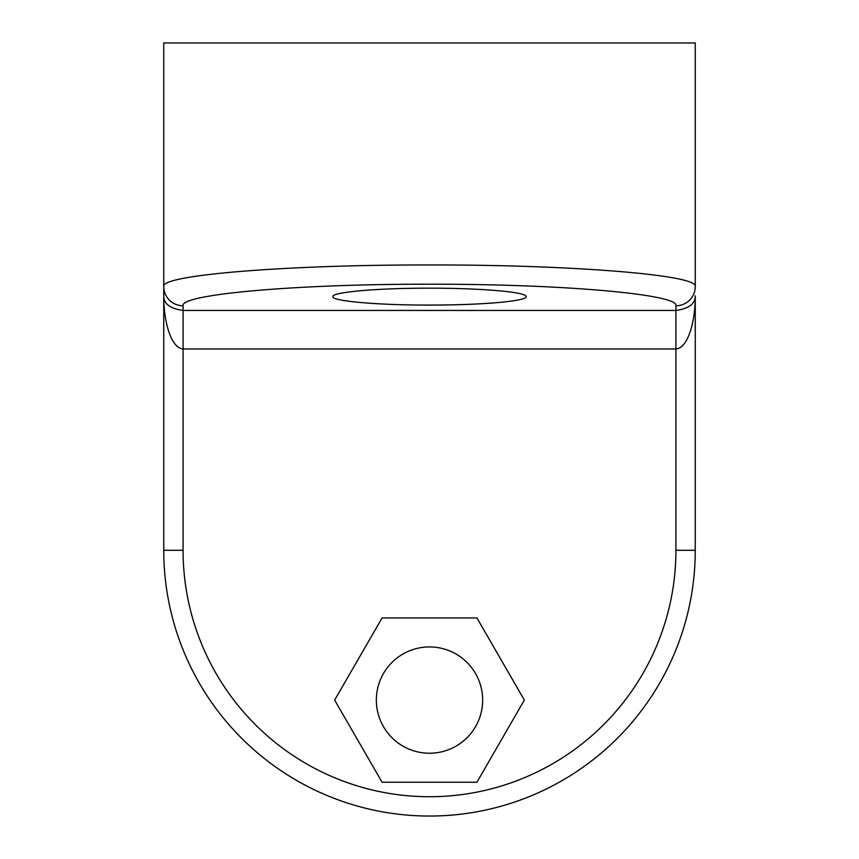 <?xml version="1.0" encoding="UTF-8"?>
<svg xmlns="http://www.w3.org/2000/svg" width="859" height="859" viewBox="0 0 859 859"><rect width="100%" height="100%" fill="white"/><g stroke="black" fill="none" stroke-linecap="round" stroke-linejoin="round"><path stroke-width="1.29" d="M695.253 42.95L163.747 42.95L163.747 286.519C160.085 275.009 287.497 264.669 429.5 264.969C571.503 264.669 698.915 275.009 695.253 286.519L695.253 42.95L695.253 286.519A19.328 19.252 -0 0 1 675.926 305.783C679.319 294.261 561.174 283.921 429.5 284.222C297.826 283.921 179.681 294.261 183.074 305.783A19.328 19.252 -0 0 1 163.747 286.53L163.747 295.829L163.747 286.519M513.338 300.833C494.032 303.549 466.083 304.966 429.5 305.085C377.842 305.17 331.778 301.144 332.863 296.623C331.778 292.103 377.842 288.076 429.5 288.173C481.158 288.076 527.222 292.103 526.138 296.623L525.772 297.364M526.138 296.623C527.222 301.144 481.158 305.17 429.5 305.085M429.5 753.236A53.151 53.151 0 0 0 482.651 700.085A53.151 53.151 0 0 0 429.5 646.934A53.151 53.151 0 0 0 376.349 700.085A53.151 53.151 0 0 0 429.5 753.236M524.344 700.085L476.928 617.943L382.072 617.943L334.656 700.085L382.072 782.227L476.928 782.227L524.344 700.085M675.926 550.297L675.926 310.443C688.918 308.617 695.361 303.753 695.253 295.829L695.253 550.297L675.926 550.297A246.426 246.426 0 0 1 429.5 796.722A246.426 246.426 0 0 1 183.074 550.297L163.747 550.297A265.753 265.753 0 0 0 429.5 816.05A265.753 265.753 0 0 0 695.253 550.297A265.753 265.753 0 0 1 429.5 816.05A265.753 265.753 0 0 1 163.747 550.297L163.747 295.829C163.639 303.753 170.082 308.617 183.074 310.443L183.074 305.783M695.253 295.861L695.253 295.829C695.511 318.979 688.778 347.959 675.926 348.958L183.074 348.958L183.074 310.443L675.926 310.443L675.926 305.783M163.747 295.861L163.747 295.829C163.489 318.979 170.222 347.959 183.074 348.958L183.074 550.297"/></g></svg>
